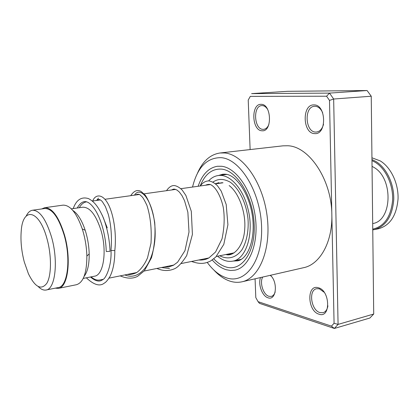 <?xml version="1.0" encoding="UTF-8"?>
<svg xmlns="http://www.w3.org/2000/svg" width="419" height="419" viewBox="0 0 419 419"><rect width="100%" height="100%" fill="white"/><g stroke="black" fill="none" stroke-linecap="round" stroke-linejoin="round"><path stroke-width="0.63" d="M24.281 261.948L28.387 273.686C35.096 287.334 41.245 290.535 46.839 283.286C51.532 275.451 51.705 255.669 47.017 238.84C39.229 209.338 22.642 206.478 21.207 231.304C20.463 240.993 21.489 251.206 24.281 261.948M38.26 286.612C40.947 289.299 43.529 290.44 46.017 290.027C55.25 289.335 58.581 261.294 51.558 237.117C46.038 219.205 39.685 210.244 32.504 210.238C29.974 210.637 27.879 212.569 26.214 216.047M46.179 289.99L58.189 287.57C67.642 286.826 71.199 259 64.149 235.069C58.602 217.341 52.155 208.489 44.802 208.515L32.504 210.238M91.106 276.865C94.06 279.442 96.941 280.489 99.748 280.007M83.208 278.431L94.448 276.205C103.54 275.377 107.311 250.991 100.937 230.214C95.899 214.769 89.844 207.101 82.773 207.211L71.33 208.851M84.099 276.388C87.597 271.947 89.289 264.452 89.189 253.904C89.001 246.765 87.917 239.689 85.926 232.665L85.183 230.241C81.773 220.132 77.662 213.549 72.848 210.485M58.524 288.34L76.415 284.726C83.302 282.663 86.791 273.12 86.869 256.093C86.649 247.917 85.403 239.804 83.124 231.759L82.281 228.978C76.593 212.878 70.151 204.938 62.95 205.153L44.692 207.704L41.706 208.95M55.229 288.167L58.356 288.377C67.998 287.612 71.633 259.214 64.437 234.792C58.775 216.702 52.192 207.672 44.692 207.704M107.238 227.847L102.267 215.235M86.476 201.869C83.638 202.319 81.244 204.268 79.296 207.709M270.417 275.293C278.326 282.27 276.168 301.104 267.971 297.762C262.236 296.217 257.879 284.281 260.529 277.556M262.666 277.064C259.45 282.752 263.357 294.85 268.919 296.301L271.271 296.422C273.099 295.94 274.408 294.442 275.189 291.928M271.454 276.43L270.229 275.335M318.314 287.743C330.319 290.482 330.9 318.765 318.948 314.171C307.3 311.029 306.561 283.899 318.314 287.743M324.175 292.284L319.372 288.817L316.586 288.722C308.243 290.105 311.092 310.311 319.938 312.574L323.028 312.705C325.647 311.909 327.276 309.615 327.915 305.818M261.089 104.341C271.612 103.797 272.539 132.079 262.032 130.77C251.803 130.833 250.756 103.697 261.089 104.341M267.621 109.369C266.06 106.934 264.242 105.672 262.174 105.593L261.765 105.604C252.746 105.803 254.04 129.461 263.017 129.356L263.682 129.34C265.866 129.057 267.579 127.496 268.825 124.653M313.936 104.918C326.364 104.336 326.998 135.086 314.622 133.598C302.576 133.614 301.769 104.221 313.936 104.918M322.646 112.716C320.781 108.621 318.246 106.473 315.046 106.274L314.496 106.295C303.911 106.625 305.126 132.137 315.654 132.064L316.549 132.037C319.901 131.498 322.232 128.905 323.541 124.26M207.295 262.498C213.119 270.449 219.546 275.587 226.585 277.902C245.267 284.307 262.917 261.1 261.576 226.485C260.508 191.912 240.26 159.011 221.19 157.675C207.007 157.46 197.454 167.254 192.531 187.052M204.776 258.78L205.221 259.476M197.438 173.283C202.676 161.263 210.197 154.496 220.001 152.993L224.521 152.956C242.842 154.26 262.781 182.239 267.076 215.733C271.549 249.216 259.256 278.535 241.732 281.856C237.94 282.652 234.09 282.437 230.178 281.212C224.453 279.353 219.053 275.66 213.973 270.145M226.218 269.726L230.607 270.496L234.923 270.176C249.048 267.6 258.827 244.12 255.375 217.335C252.07 190.545 236.347 167.72 221.572 166.275L217.398 166.275C208.61 167.789 202.188 174.456 198.14 186.272C202.188 174.456 208.61 167.789 217.398 166.275L221.572 166.275C236.347 167.72 252.07 190.545 255.375 217.335C258.827 244.12 249.048 267.6 234.923 270.176L230.607 270.496L226.218 269.726C221.269 268.197 216.607 264.949 212.234 259.979C216.607 264.949 221.269 268.197 226.218 269.726M255.082 278.803L255.805 297.584L258.073 301.67L331.45 326.139L334.074 323.259L331.843 214.628C331.686 179.688 309.06 146.205 287.659 145.754L282.909 145.843L220.001 152.993M242.255 281.741L303.435 267.731C319.76 264.682 332.628 242.323 331.843 214.628L329.502 100.403L326.59 96.218L250.29 96.375L248.221 100.073L250.122 149.567M326.59 96.218L329.523 93.107L333.66 99.02L338.075 324.406L334.341 328.465L369.867 318.026L373.711 314.035L371.244 96.223L367.091 90.535L287.502 91.316L251.604 93.626L329.523 93.107L367.091 90.535M331.45 326.139L334.341 328.465L259.492 303.356L258.073 301.67M334.074 323.259L338.075 324.406L373.711 314.035M329.502 100.403L333.66 99.02L371.244 96.223M248.221 100.073L250.29 96.375M97.192 200.371C98.549 198.925 100.267 199.344 102.336 201.623L105.415 206.593L108.243 214.188C111.135 224.835 112.062 236.819 111.014 250.143L111.14 250.494L114.822 250.567L114.837 250.295M110.019 250.965L110.04 251.3L106.342 251.541L106.211 251.138C105.845 234.635 100.392 216.733 93.903 208.086C87.623 199.481 82.077 199.449 77.279 208.002M215.371 183.737L218.948 182.642M208.62 180.882C211.417 177.829 214.617 176.048 218.22 175.54C229.434 173.644 242.973 188.094 247.917 208.631C254.433 233.242 246.262 259.303 232.66 261.152C227.569 262.053 222.536 260.398 217.561 256.198M218.22 175.54L226.852 174.409M231.697 254.055L227.04 254.281M374.544 229.57L378.483 228.753C390.094 225.49 396.615 215.528 398.05 198.863C398.574 183.433 390.927 167.364 380.279 160.927L371.941 157.785M372.748 229.151C384.359 226.407 390.979 216.759 392.613 200.209C393.31 184.884 385.789 168.726 375.241 162.294L371.972 160.603M371.962 159.529L375.974 161.53C386.611 168.003 394.263 184.145 393.755 199.638C392.336 216.372 385.836 226.37 374.251 229.628L372.758 229.863M372.035 166.348L373.816 167.343C393.541 178.117 392.331 220.86 372.685 223.563M200.193 185.984C204.949 174.115 212.119 168.496 221.703 169.135C237.201 170.601 253.296 197.197 254.207 224.945C255.339 252.73 241.344 271.879 226.098 266.992C221.771 265.688 217.665 262.964 213.774 258.832M225.317 174.173L222.808 174.215L218.44 175.514M233.048 261.074L237.693 260.828M98.496 198.129L96.532 200.46M124.852 274.937C141.323 281.908 155.994 259.204 155.14 230.932C154.548 202.613 140.842 184.706 134.473 195.165M161.493 267.532L169.501 268.537M234.184 252.835L216.356 256.438M208.83 257.963L181.343 263.52M173.88 265.028L144.157 271.035M136.793 272.523L109.04 278.132M103.111 279.332L99.926 279.971M89.189 253.904L86.869 256.093M85.183 230.241L82.281 228.978M223.018 182.794L215.502 183.847M210.118 184.596L180.851 188.686M175.692 189.404L144.078 193.824M139.166 194.505L104.98 199.282M100.361 199.926L92.395 201.041M235.3 270.093L234.923 270.176M226.024 174.257C236.651 175.399 249.844 194.552 252.599 217.435C255.49 240.359 247.383 259.413 237.426 260.885M216.644 183.684L222.269 182.663M229.162 185.565C239.385 193.238 245.937 213.323 244.738 228.664C243.958 246.325 233.362 257.072 225.888 254.511M127.208 274.461C130.257 274.759 133.415 274.136 136.683 272.586C140.988 269.386 144.602 264.473 147.525 257.842L151.002 243.188C151.804 228.894 150.437 216.262 146.901 205.284C144.571 200.429 142.994 197.637 142.172 196.904L140.554 195.348C139.307 193.976 137.594 193.871 135.426 195.029M164.012 267.018L168.799 266.919L173.372 265.311L177.593 262.21L184.968 250.667L189.006 231.995L187.869 212.234L184.538 200.722L182.087 195.773L179.442 192.143L177.054 190.085L174.597 189.142L173.445 189.152L171.455 189.996M198.726 260.005C202.576 260.267 206.001 259.555 208.987 257.868L215.57 251.981L222.007 238.888C224.38 227.548 224.794 217.011 223.254 207.274C220.782 196.244 216.209 188.288 211.941 185.434C210.317 184.093 208.154 184.03 205.462 185.25M111.014 250.421C111.81 266.426 105.52 278.944 102.807 279.562C99.67 282.207 95.553 281.353 90.462 276.99M114.816 250.567C114.858 260.995 113.313 269.511 110.187 276.116C107.814 280.07 105.855 282.406 104.321 283.113C99.89 286.685 93.898 284.92 86.335 277.813M73.215 208.583C76.399 199.753 81.506 196.432 88.535 198.622C93.893 201.476 98.318 206.232 103.493 218.11C107.358 228.465 109.537 239.527 110.04 251.3M114.822 250.567C116.891 230.785 112.732 211.207 107.269 202.471C101.309 192.803 94.673 195.264 92.761 200.989M120.169 275.88C127.072 278.755 132.896 278.892 137.657 276.299L144.372 270.784L151.463 257.79C154.517 246.587 155.601 234.818 154.711 222.494C152.767 210.904 149.63 201.806 145.304 195.212L141.161 191.525C137.442 189.351 133.97 190.734 130.733 195.683M156.879 268.464C163.29 271.193 169.339 271.213 175.037 268.516C178.295 266.898 182.181 262.587 186.691 255.585L192.41 234.431L191.31 211.333L185.889 195.453L182.181 190.048C179.442 187.387 176.787 185.889 174.22 185.554C171.523 185.434 168.957 187.141 166.516 190.687M191.509 261.461C200.56 264.551 205.258 263.614 210.804 260.88L215.78 257.03L223.804 244.356L227.915 224.767L226.197 204.493L221.242 191.153L217.451 185.743C214.675 183.03 211.841 181.417 208.95 180.893C205.504 180.945 202.623 182.632 200.313 185.968M212.915 182.076C217.822 178.845 222.966 178.222 230.282 182.197C239.741 189.137 246.529 204.142 248.011 219.058C248.839 230.235 246.697 242.088 241.868 249.881C234.928 259.089 226.6 259.267 219.718 255.763M241.302 259.345L232.948 261.095M225.872 174.252L225.448 174.582M238.165 260.005L239.914 260.084"/></g></svg>
